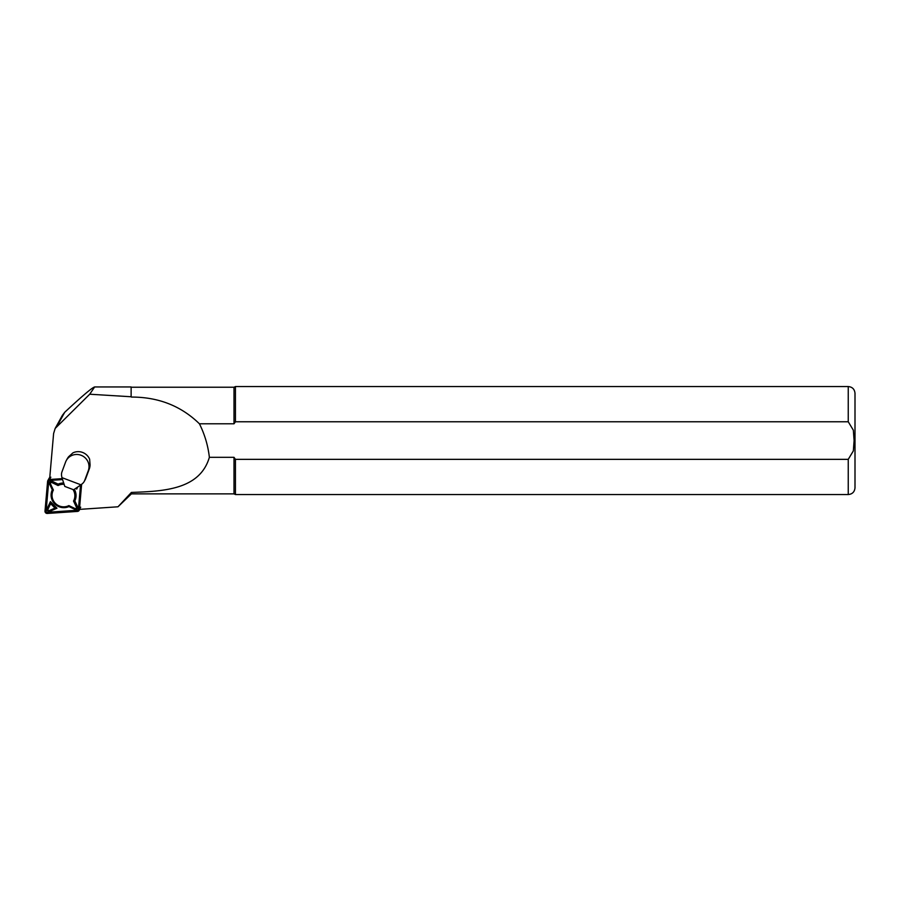 <?xml version="1.0" encoding="UTF-8"?>
<svg xmlns="http://www.w3.org/2000/svg" width="900" height="900" viewBox="0 0 900 900"><rect width="100%" height="100%" fill="white"/><g stroke="black" fill="none" stroke-linecap="round" stroke-linejoin="round"><path stroke-width="1.35" d="M131.4 493.875L131.4 492.435C163.665 491.265 199.834 489.724 209.374 457.312L234 457.312L234 493.875L131.4 493.875L117.99 506.79L79.492 509.389M49.601 479.419L53.606 433.541L55.159 428.445L89.719 394.223L94.657 386.955C92.284 387.495 82.305 395.933 64.721 412.279L62.359 415.384M89.719 394.223L131.13 396.754L131.13 386.955L94.657 386.955M131.13 396.754L131.13 386.955M131.4 492.435L117.99 506.79M131.4 397.069C158.422 397.024 181.102 405.934 199.429 423.799L234 423.799L234 387.225L131.4 387.225M209.374 457.312C208.024 445.579 204.716 434.407 199.429 423.799M234 457.312L235.44 459.349L848.25 459.349L853.346 450.911L854.1 440.55L853.346 430.2L848.25 421.762L235.44 421.762L234 423.799L235.44 421.762L235.44 386.55L234 387.225M848.25 459.349L848.25 494.55L235.44 494.55L235.44 459.349M848.25 494.55C852.345 494.156 854.595 491.906 855 487.8L855 393.3C854.595 389.205 852.345 386.955 848.25 386.55L235.44 386.55M66.285 460.53L67.331 458.629A12.15 11.857 28.8 0 1 68.704 456.66L72.889 452.891A12.15 11.857 28.8 0 1 89.64 459.225L90.056 464.726A12.15 11.857 28.8 0 1 89.336 468.787L85.736 478.519A8.1 7.909 28.8 0 1 85.264 479.565L84.218 481.455A8.1 7.909 28.8 0 1 82.305 483.739L80.966 484.83L61.92 477.63L61.616 475.92A8.1 7.909 28.8 0 1 61.976 471.825L65.576 462.094A12.15 11.857 28.8 0 1 81.056 455.265A12.15 11.857 28.8 0 1 88.29 470.689L84.69 480.409A8.1 7.909 28.8 0 1 84.218 481.455M61.92 477.63L64.811 486.428L73.642 489.769L80.966 484.83M49.759 477.54A2.16 2.104 -151.2 0 0 49.14 478.238L47.846 480.577A2.16 2.104 -151.2 0 0 47.599 481.399L45 511.099A2.16 2.104 -151.2 0 0 47.329 513.45L77.479 511.414A2.16 2.104 -151.2 0 0 79.425 509.512L81.63 484.279M62.258 478.642L49.545 479.498A2.16 2.104 -151.2 0 0 47.846 480.577M62.426 479.16L49.601 480.026A1.62 1.586 -151.2 0 0 48.139 481.455L45.54 511.155A1.62 1.586 -151.2 0 0 47.284 512.921L77.434 510.874A1.62 1.586 -151.2 0 0 78.896 509.456L81.056 484.751M77.681 487.035L76.714 489.082L75.881 488.25M50.422 501.626L56.981 508.207L50.062 511.267A2.16 2.104 28.8 0 1 47.205 508.399L50.422 501.626L50.636 503.651L48.071 509.062A1.08 1.057 -151.2 0 0 49.5 510.502L55.024 508.061L50.636 503.651M74.329 489.308A12.555 12.251 28.8 0 1 74.835 500.895L77.468 506.498A2.16 2.104 28.8 0 1 74.621 509.265L68.985 506.565A12.555 12.251 28.8 0 1 52.301 489.814L49.669 484.211A2.16 2.104 28.8 0 1 52.526 481.444L58.151 484.144A12.555 12.251 28.8 0 1 63.697 483.03M62.561 479.588L49.703 480.454A1.08 1.057 -151.2 0 0 48.724 481.399L46.125 511.11A1.08 1.057 -151.2 0 0 47.295 512.28L77.434 510.244A1.08 1.057 -151.2 0 0 78.413 509.299L80.528 485.123M68.985 506.565L68.85 505.598L74.959 508.511A1.08 1.057 -151.2 0 0 76.376 507.139L73.53 501.053A11.475 11.205 -151.2 0 0 72.956 489.499M52.301 489.814L53.381 490.061A11.475 11.205 -151.2 0 0 68.85 505.598M58.151 484.144L58.061 485.527L51.964 482.603A1.08 1.057 -151.2 0 0 50.535 483.986L53.381 490.061M64.125 484.324A11.475 11.205 -151.2 0 0 58.061 485.527M74.835 500.895L73.53 501.053M56.981 508.207L55.024 508.061M76.714 489.082L76.399 487.912M57.499 425.396L64.721 412.279M848.25 421.762L848.25 386.55M89.336 468.787L88.29 470.689M84.69 480.409L85.736 478.519M80.719 507.184L79.425 509.512M50.839 477.169L49.545 479.498M77.434 510.244L77.434 510.874M47.295 512.28L47.284 512.921M46.125 511.11L45.54 511.155M48.724 481.399L48.139 481.455M77.468 506.498L76.376 507.139M74.621 509.265L74.959 508.511M49.669 484.211L50.535 483.986M52.526 481.444L51.964 482.603M50.062 511.267L49.5 510.502M47.205 508.399L48.071 509.062M55.181 428.411L62.516 415.103M234 493.875L235.44 494.55M79.706 509.377L79.177 510.334"/></g></svg>
